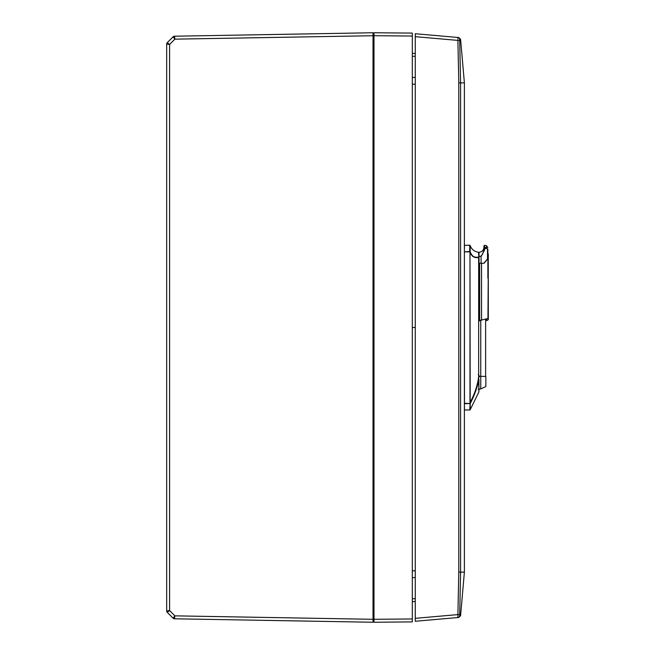 <?xml version="1.0" encoding="UTF-8"?>
<svg xmlns="http://www.w3.org/2000/svg" width="655" height="655" viewBox="0 0 655 655"><rect width="100%" height="100%" fill="white"/><g stroke="black" fill="none" stroke-linecap="round" stroke-linejoin="round"><path stroke-width="0.98" d="M167.262 612.343A1.965 1.965 180 0 1 166.689 610.959L166.689 44.041L169.588 44.45L167.262 42.657L173.125 36.795L174.877 39.153L173.125 36.795A1.965 1.965 0 0 1 174.484 36.213L373.014 32.75L373.014 622.25L174.484 618.787L174.877 615.847L173.125 618.205L167.262 612.343L169.588 610.55L167.262 612.343A1.965 1.965 0 0 1 166.689 610.959L169.588 610.55L174.877 615.847L373.014 619.303L373.014 621.955L373.997 621.955M173.125 36.795A1.965 1.965 45 0 1 174.484 36.213L174.877 39.153L169.588 44.45L169.588 610.55M166.689 44.041A1.965 1.965 180 0 1 167.262 42.657A1.965 1.965 0 0 0 166.689 44.041A1.965 1.965 0 0 1 167.262 42.657L169.588 44.45M173.125 618.205A1.965 1.965 -45 0 0 174.484 618.787A1.965 1.965 0 0 1 173.125 618.205L174.877 615.847M373.014 35.697L373.014 33.045L373.997 33.045L373.997 35.697L373.997 32.758L412.314 33.094L412.314 621.906L373.997 622.242L373.997 35.706L174.877 39.153M415.262 327.5L412.314 327.5M415.262 601.568L412.314 601.617M412.314 53.383L415.262 53.432M415.262 621.267L458.795 617.46L415.262 621.267L415.262 33.733L457.894 37.466L415.262 33.733M458.795 37.54L457.894 37.466L458.795 37.54L460.58 39.325L459.687 39.374L460.58 82.858L460.58 572.142L459.687 615.626L460.58 615.675L459.687 615.626A1.965 1.965 -95 0 1 457.894 617.534L457.894 614.603L459.687 614.644M457.935 39.284L457.894 37.466A1.965 1.965 95 0 1 459.687 39.374L459.695 39.374M460.58 615.675L458.795 617.46L460.58 615.675L464.387 572.142L458.795 572.118L458.795 82.882L464.387 82.858L464.387 572.142M464.387 82.858L460.58 39.325M458.795 82.882L457.894 40.397L459.687 40.356M485.846 376.412L485.846 386.253M480.745 320.36L480.745 388.914L478.256 389.332M487.517 259.118L484.012 263.269M486.755 248.392L486.452 247.516L484.471 247.565L484.667 248.491L486.755 248.392L487.5 249.211L487.5 258.987L483.84 263.261L481.098 263.244L481.098 256.383L484.667 249.842L483.939 249.85C482.915 253.944 481.761 256.056 480.467 256.195L481.098 256.383M479.665 320.254L478.928 320.254M478.256 374.562L479.517 376.363L478.256 378.164M486.452 247.901L487.869 249.227L487.869 256.195M479.026 263.285L481.098 263.244M479.026 263.244L479.026 252.265C482.006 251.97 483.644 250.333 483.939 247.353L483.939 249.85L483.939 248.499L484.667 248.491L484.667 249.842L484.667 248.933M487.5 249.211L486.452 247.516L486.452 245.682L487.869 247.574M479.026 256.523L480.533 256.261M483.939 245.805L483.939 248.024L484.471 247.565L484.471 245.314L483.939 247.353M483.939 248.024L483.939 248.499M488.311 279.153L488.311 319.673L486.739 320.647L486.739 319.542L485.617 319.967L485.617 376.404L479.517 376.363M487.967 255.589L488.311 254.099L488.311 255.712L487.68 256.13L488.311 255.712L488.302 256.891L488.114 253.911M487.877 278.228L488.294 274.355L488.237 276.721M487.795 258.659L488.302 256.539M487.795 276.476L488.294 272.144L488.237 274.51M487.795 261.009L488.294 256.67L488.237 259.044M487.795 263.22L488.294 258.881L488.237 261.255M487.795 272.062L488.294 267.723L488.237 270.097M487.795 265.431L488.294 261.091L488.237 263.466M487.795 269.713L488.294 265.512L488.237 267.887M487.795 267.502L488.294 263.302L488.237 265.676M488.221 276.844L488.311 278.801M485.846 320.246L486.739 319.877L486.739 320.647M479.665 320.966L479.665 320.459L488.311 318.428M488.221 278.817L487.942 318.51M481.548 263.244L481.548 320.229M487.877 276.017L488.147 276.991M487.877 273.806L488.147 274.781M487.795 274.273L488.294 269.934L488.237 272.308M487.877 271.596L488.147 272.57M487.877 269.385L488.147 270.359M487.877 267.174L488.147 268.149M487.877 264.964L488.147 265.938M487.877 262.753L488.147 263.728M487.877 260.543L488.147 261.517M487.877 258.332L488.147 259.306M479.665 320.459L479.665 263.285L481.384 263.253M479.771 263.253L478.928 263.285M478.928 278.506L479.665 278.506M479.665 278.547L478.928 278.547M488.311 256.768L488.311 256.023M488.311 255.196L488.311 254.713M488.311 256.842L488.311 256.416M464.387 403.66L464.485 409.981L469.774 409.981L470.192 402.35L469.971 252.707L470.421 252.56L470.184 251.749L469.717 251.872L470.184 251.749L470.184 245.568A0.491 0.491 0 0 0 469.717 245.232L464.387 245.33M470.184 245.568A9.759 9.759 0 0 0 478.486 252.224L478.928 257.44L478.486 257.038C474.76 257.898 472.075 256.408 470.421 252.56L472.108 255.376M464.387 403.341L470.167 403.472L464.485 403.742L464.387 251.872M470.216 409.702L478.879 391.96L478.658 377.075C477.372 385.828 474.548 394.253 470.192 402.35L470.216 409.702L469.774 409.981M469.774 403.816L470.216 403.595C474.326 395.497 477.208 387.596 478.879 379.9M478.903 379.27L478.928 390.372M478.658 377.075L478.658 257.44C474.736 258.258 471.911 256.686 470.192 252.707L470.421 252.56M478.928 379.261L478.879 391.96M479.026 255.335L478.928 253.436M412.314 570.816L415.262 570.792M373.014 619.303L412.314 618.959M412.314 36.041L373.997 35.706M412.314 77.413L415.262 77.437M415.262 56.314L412.314 56.256M415.262 84.208L412.314 84.184M415.262 577.563L412.314 577.587M412.314 598.744L415.262 598.686M457.894 40.397L415.262 36.672M415.262 618.328L457.894 614.603L458.795 572.118M478.928 375.348L478.928 377.386M487.942 258.078L487.942 256.261M487.942 277.974L487.942 276.59M487.942 275.763L487.942 274.38M487.942 273.553L487.942 272.169M487.942 271.342L487.942 269.958M487.942 269.131L487.942 267.748M487.942 266.921L487.942 265.537M487.942 264.71L487.942 263.326M487.942 262.499L487.942 261.116M487.942 260.289L487.942 258.905M464.387 251.553L464.485 245.232M469.971 402.35L469.971 252.707L469.717 251.872L464.485 251.872L469.717 251.471L469.717 245.232M487.533 259.102L484.037 263.269M485.617 386.671L480.745 388.914M486.452 245.682L484.471 245.314M488.237 277.09L488.204 274.175M488.237 259.405L488.204 256.49M488.237 274.879L488.204 271.964M488.237 261.615L488.204 258.7M488.237 272.668L488.204 269.754M488.237 263.826L488.204 260.911M488.237 270.458L488.204 267.543M488.237 266.036L488.204 263.122M488.237 268.247L488.204 265.332M478.486 252.224L478.928 252.707"/></g></svg>
